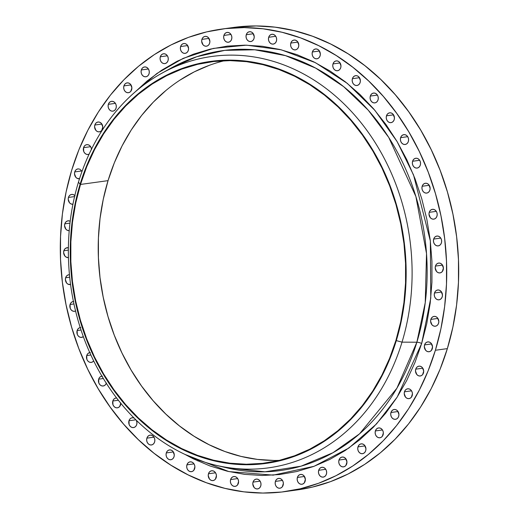 <?xml version="1.0" encoding="UTF-8"?>
<svg xmlns="http://www.w3.org/2000/svg" width="519" height="519" viewBox="0 0 519 519"><rect width="100%" height="100%" fill="white"/><g stroke="black" fill="none" stroke-linecap="round" stroke-linejoin="round"><path stroke-width="0.78" d="M276.419 41.098A4.963 4.087 82.2 0 1 273.228 44.102A4.963 4.087 82.2 0 1 268.686 37.271L275.758 36.304L268.686 37.271L268.453 39.165L268.836 41.059L269.789 42.668L271.165 43.745L272.754 44.134L274.304 43.765L275.595 42.694L276.419 41.098L276.653 39.204L276.264 37.31L275.31 35.701L273.941 34.624L272.352 34.241L270.801 34.611L269.51 35.675L268.686 37.271A4.963 4.087 82.2 0 1 271.878 34.273A4.963 4.087 82.2 0 1 276.419 41.098L276.419 41.098M253.999 38.542A4.963 4.087 82.2 0 1 250.807 41.546A4.963 4.087 82.2 0 1 246.266 34.715L253.337 33.748L246.266 34.715L246.032 36.609L246.421 38.503L247.375 40.112L248.744 41.189L250.333 41.578L251.884 41.209L253.175 40.138L253.999 38.542L254.232 36.648L252.896 33.145L251.52 32.068L249.931 31.685L248.38 32.055L247.089 33.119L246.266 34.715A4.963 4.087 82.2 0 1 249.457 31.717A4.963 4.087 82.2 0 1 253.999 38.542M231.63 39.249A4.963 4.087 82.2 0 1 228.438 42.253A4.963 4.087 82.2 0 1 223.897 35.422L230.968 34.449L223.897 35.422L223.663 37.316L224.052 39.21L225.006 40.819L226.375 41.896L227.964 42.279L229.515 41.916L230.806 40.845L231.63 39.249L231.863 37.355L231.474 35.461L230.52 33.852L229.151 32.775L227.562 32.392L226.012 32.755L224.721 33.826L223.897 35.422A4.963 4.087 82.2 0 1 227.088 32.418A4.963 4.087 82.2 0 1 231.63 39.249L231.63 39.249M209.637 43.207A4.963 4.087 82.2 0 1 206.445 46.21A4.963 4.087 82.2 0 1 201.904 39.379L208.975 38.406L201.904 39.379L201.664 41.273L203.007 44.777L204.382 45.854L205.965 46.236L207.522 45.873L208.807 44.803L209.637 43.207L209.871 41.312L208.528 37.809L207.152 36.732L205.569 36.349L204.012 36.713L202.728 37.783L201.904 39.379A4.963 4.087 82.2 0 1 205.096 36.375A4.963 4.087 82.2 0 1 209.637 43.207L209.637 43.207M188.339 50.356A4.963 4.087 82.2 0 1 185.147 53.36A4.963 4.087 82.2 0 1 180.606 46.535L187.677 45.562L180.606 46.535L180.365 48.423L180.755 50.317L181.708 51.926L183.084 53.009L184.667 53.392L186.224 53.022L187.508 51.958L188.339 50.356L188.572 48.468L187.229 44.958L185.854 43.881L184.271 43.499L182.714 43.868L181.429 44.932L180.606 46.535A4.963 4.087 82.2 0 1 183.797 43.531A4.963 4.087 82.2 0 1 188.339 50.356L188.339 50.356M168.046 60.6A4.963 4.087 82.2 0 1 164.854 63.603A4.963 4.087 82.2 0 1 160.313 56.772L167.384 55.799L160.313 56.772L160.079 58.666L160.468 60.561L161.422 62.17L162.791 63.247L164.38 63.629L165.931 63.266L167.222 62.196L168.046 60.6L168.279 58.705L167.89 56.811L166.936 55.202L165.567 54.125L163.978 53.742L162.428 54.106L161.137 55.176L160.313 56.772A4.963 4.087 82.2 0 1 163.504 53.768A4.963 4.087 82.2 0 1 168.046 60.6M149.057 73.782A4.963 4.087 82.2 0 1 145.865 76.78A4.963 4.087 82.2 0 1 141.324 69.955L148.395 68.982L141.324 69.955L141.09 71.849L141.479 73.743L142.433 75.352L143.802 76.429L145.391 76.812L146.942 76.442L148.233 75.378L149.057 73.782L149.29 71.888L148.901 69.994L147.947 68.385L146.579 67.308L144.989 66.919L143.439 67.288L142.148 68.359L141.324 69.955A4.963 4.087 82.2 0 1 144.516 66.951A4.963 4.087 82.2 0 1 149.057 73.782L149.057 73.782M131.644 89.709A4.963 4.087 82.2 0 1 128.459 92.713A4.963 4.087 82.2 0 1 123.918 85.888L130.989 84.915L123.918 85.888L123.678 87.776L124.067 89.67L125.021 91.279L126.396 92.363L127.979 92.745L129.536 92.376L130.82 91.312L131.884 87.815L130.541 84.312L129.166 83.235L127.583 82.852L126.026 83.222L124.742 84.286L123.918 85.888A4.963 4.087 82.2 0 1 127.103 82.884A4.963 4.087 82.2 0 1 131.644 89.709M116.074 108.153A4.963 4.087 82.2 0 1 112.883 111.157A4.963 4.087 82.2 0 1 108.341 104.332L115.413 103.359L108.341 104.332L108.101 106.22L108.49 108.114L109.444 109.723L110.819 110.807L112.402 111.189L113.959 110.819L115.244 109.756L116.074 108.153L116.308 106.265L115.919 104.371L114.965 102.762L113.59 101.679L112.007 101.296L110.45 101.666L109.165 102.73L108.341 104.332A4.963 4.087 82.2 0 1 111.533 101.328A4.963 4.087 82.2 0 1 116.074 108.153L116.074 108.153M102.554 128.848A4.963 4.087 82.2 0 1 99.369 131.852A4.963 4.087 82.2 0 1 94.828 125.021L101.899 124.054L94.828 125.021L94.588 126.915L95.931 130.418L97.306 131.495L98.889 131.884L100.446 131.515L101.73 130.444L102.794 126.954L101.452 123.451L100.076 122.374L98.493 121.991L96.936 122.361L95.652 123.425L94.828 125.021A4.963 4.087 82.2 0 1 98.013 122.023A4.963 4.087 82.2 0 1 102.554 128.848L102.554 128.848M89.08 154.201A4.963 4.087 82.2 0 1 88.107 154.487A4.963 4.087 82.2 0 1 83.565 147.662L90.637 146.689L83.565 147.662L83.721 151.444L84.675 153.053L86.05 154.137L87.633 154.519L89.19 154.149M79.342 178.731L79.277 178.737A4.963 4.087 82.2 0 1 74.736 171.912L81.807 170.939L74.736 171.912L74.496 173.807L75.839 177.31L77.214 178.387L79.53 178.698M72.932 204.259A4.963 4.087 82.2 0 1 68.45 197.428L74.587 196.584L68.45 197.428L68.21 199.315L69.552 202.825L70.928 203.902L72.932 204.259M69.228 230.67A4.963 4.087 82.2 0 1 64.804 223.832L69.981 223.118L64.804 223.832L64.57 225.72L65.913 229.223L67.288 230.306L69.228 230.67M68.45 257.56A4.963 4.087 82.2 0 1 68.398 257.567A4.963 4.087 82.2 0 1 63.856 250.735L68.372 250.119L63.856 250.735L63.623 252.63L64.966 256.133L66.341 257.21L68.398 257.567M70.584 284.496A4.963 4.087 82.2 0 1 70.162 284.581A4.963 4.087 82.2 0 1 65.621 277.756L69.715 277.191L65.621 277.756L65.388 279.65L66.724 283.153L68.099 284.23L70.584 284.496M75.586 311.03A4.963 4.087 82.2 0 1 74.606 311.322A4.963 4.087 82.2 0 1 70.065 304.497L73.964 303.959L70.065 304.497L70.221 308.28L71.174 309.888L72.543 310.965L74.133 311.355L75.683 310.985M83.351 336.662A4.963 4.087 82.2 0 1 81.671 337.389A4.963 4.087 82.2 0 1 77.13 330.558L81.048 330.019L77.13 330.558L77.286 334.346L78.239 335.955L79.608 337.032L81.198 337.415L83.358 336.662M93.692 360.9A4.963 4.087 82.2 0 1 91.253 362.398A4.963 4.087 82.2 0 1 86.712 355.573L90.883 354.996L86.712 355.573L86.861 359.356L87.815 360.964L89.19 362.048L90.773 362.431L92.33 362.061L93.692 360.9M106.311 383.256A4.963 4.087 82.2 0 1 103.21 385.993A4.963 4.087 82.2 0 1 98.668 379.168L103.359 378.526L98.668 379.168L98.818 382.957L99.771 384.566L101.147 385.643L102.73 386.026L104.287 385.656L105.571 384.592L106.401 382.99M120.797 403.257A4.963 4.087 82.2 0 1 120.557 404.826L120.557 404.826A4.963 4.087 82.2 0 1 117.365 407.83A4.963 4.087 82.2 0 1 112.824 401.005L118.384 400.24L112.824 401.005L112.98 404.788L113.933 406.396L115.302 407.48L116.892 407.863L118.442 407.493L119.733 406.429L120.791 402.939M136.711 424.581A4.963 4.087 82.2 0 1 133.519 427.585A4.963 4.087 82.2 0 1 128.978 420.76L135.874 419.813L128.978 420.76L129.134 424.548L130.087 426.157L131.456 427.234L133.046 427.617L134.596 427.247L135.887 426.183L136.711 424.581L136.945 422.693L136.309 420.234A4.963 4.087 82.2 0 1 136.711 424.581M154.623 441.974A4.963 4.087 82.2 0 1 151.431 444.978A4.963 4.087 82.2 0 1 146.89 438.146L153.961 437.173L146.89 438.146L146.656 440.041L147.046 441.935L147.999 443.544L149.368 444.621L150.958 445.004L152.508 444.64L153.799 443.57L154.623 441.974L154.857 440.08L154.467 438.185L153.514 436.576L152.145 435.499L150.555 435.117L149.005 435.48L147.714 436.55L146.89 438.146A4.963 4.087 82.2 0 1 150.082 435.143A4.963 4.087 82.2 0 1 154.623 441.974L154.623 441.974M174.034 456.739A4.963 4.087 82.2 0 1 170.842 459.743A4.963 4.087 82.2 0 1 166.301 452.918L173.372 451.945L166.301 452.918L166.067 454.806L166.456 456.701L167.41 458.309L168.779 459.393L170.368 459.776L171.919 459.406L173.21 458.342L174.034 456.739L174.267 454.845L172.931 451.342L171.555 450.265L169.973 449.882L168.416 450.252L167.124 451.316L166.301 452.918A4.963 4.087 82.2 0 1 169.492 449.915A4.963 4.087 82.2 0 1 174.034 456.739M194.657 468.67A4.963 4.087 82.2 0 1 191.472 471.674A4.963 4.087 82.2 0 1 186.931 464.849L194.002 463.876L186.931 464.849L186.691 466.737L187.08 468.631L188.034 470.24L189.409 471.323L190.992 471.706L192.549 471.336L193.834 470.272L194.897 466.782L194.508 464.888L193.555 463.279L192.179 462.195L190.596 461.813L189.039 462.182L187.755 463.246L186.931 464.849A4.963 4.087 82.2 0 1 190.116 461.845A4.963 4.087 82.2 0 1 194.657 468.67L194.657 468.67M216.202 477.59A4.963 4.087 82.2 0 1 213.011 480.594A4.963 4.087 82.2 0 1 208.469 473.769L215.541 472.796L208.469 473.769L208.236 475.657L209.579 479.167L210.948 480.244L212.537 480.626L214.088 480.257L215.379 479.193L216.436 475.702L216.047 473.808L215.093 472.199L213.724 471.116L212.135 470.733L210.584 471.103L209.293 472.167L208.469 473.769A4.963 4.087 82.2 0 1 211.661 470.765A4.963 4.087 82.2 0 1 216.202 477.59L216.202 477.59M238.344 483.371A4.963 4.087 82.2 0 1 235.152 486.374A4.963 4.087 82.2 0 1 230.611 479.55L237.683 478.576L230.611 479.55L230.378 481.444L230.767 483.338L231.721 484.947L233.089 486.024L234.679 486.407L236.229 486.037L237.52 484.973L238.578 481.483L238.189 479.588L237.235 477.98L235.866 476.896L234.277 476.513L232.726 476.883L231.435 477.947L230.611 479.55A4.963 4.087 82.2 0 1 233.803 476.546A4.963 4.087 82.2 0 1 238.344 483.371L238.344 483.371M260.765 485.927A4.963 4.087 82.2 0 1 257.573 488.93A4.963 4.087 82.2 0 1 253.032 482.106L260.103 481.132L253.032 482.106L252.792 483.993L254.135 487.503L255.51 488.58L257.093 488.963L258.65 488.593L259.935 487.529L260.765 485.927L260.999 484.039L260.609 482.145L259.656 480.536L258.28 479.452L256.697 479.069L255.14 479.439L253.856 480.503L253.032 482.106A4.963 4.087 82.2 0 1 256.224 479.102A4.963 4.087 82.2 0 1 260.765 485.927M283.134 485.22A4.963 4.087 82.2 0 1 279.942 488.223A4.963 4.087 82.2 0 1 275.401 481.398L282.472 480.425L275.401 481.398L275.167 483.293L275.55 485.187L276.504 486.796L277.879 487.873L279.462 488.256L281.019 487.886L282.31 486.822L283.368 483.332L282.978 481.437L282.025 479.828L280.656 478.752L279.066 478.362L277.516 478.732L276.225 479.796L275.401 481.398A4.963 4.087 82.2 0 1 278.593 478.395A4.963 4.087 82.2 0 1 283.134 485.22L283.134 485.22M305.127 481.262A4.963 4.087 82.2 0 1 301.935 484.266A4.963 4.087 82.2 0 1 297.393 477.441L304.465 476.468L297.393 477.441L297.16 479.335L297.549 481.23L298.503 482.839L299.872 483.916L301.461 484.298L303.012 483.929L304.303 482.865L305.36 479.374L304.024 475.871L302.648 474.794L301.065 474.405L299.508 474.775L298.217 475.839L297.393 477.441A4.963 4.087 82.2 0 1 300.585 474.437A4.963 4.087 82.2 0 1 305.127 481.262L305.127 481.262M326.425 474.113A4.963 4.087 82.2 0 1 323.233 477.117A4.963 4.087 82.2 0 1 318.692 470.292L325.763 469.319L318.692 470.292L318.458 472.18L318.848 474.074L319.801 475.683L321.17 476.766L322.76 477.149L324.31 476.779L325.601 475.715L326.425 474.113L326.659 472.219L326.269 470.324L325.316 468.715L323.947 467.638L322.357 467.256L320.807 467.625L319.516 468.689L318.692 470.292A4.963 4.087 82.2 0 1 321.884 467.288A4.963 4.087 82.2 0 1 326.425 474.113L326.425 474.113M346.718 463.869A4.963 4.087 82.2 0 1 343.526 466.873A4.963 4.087 82.2 0 1 338.985 460.048L346.056 459.075L338.985 460.048L338.751 461.942L339.134 463.837L340.088 465.446L341.463 466.523L343.046 466.905L344.603 466.536L345.894 465.472L346.952 461.981L345.609 458.478L344.233 457.401L342.65 457.012L341.1 457.382L339.809 458.446L338.985 460.048A4.963 4.087 82.2 0 1 342.177 457.044A4.963 4.087 82.2 0 1 346.718 463.869L346.718 463.869M365.707 450.693A4.963 4.087 82.2 0 1 362.515 453.697A4.963 4.087 82.2 0 1 357.974 446.865L365.045 445.892L357.974 446.865L357.74 448.76L358.123 450.654L359.077 452.263L360.452 453.34L362.035 453.723L363.592 453.353L364.883 452.289L365.707 450.693L365.94 448.799L364.598 445.296L363.222 444.219L361.639 443.829L360.089 444.199L358.798 445.27L357.974 446.865A4.963 4.087 82.2 0 1 361.166 443.862A4.963 4.087 82.2 0 1 365.707 450.693L365.707 450.693M383.113 434.76A4.963 4.087 82.2 0 1 379.921 437.764A4.963 4.087 82.2 0 1 375.38 430.939L382.451 429.966L375.38 430.939L375.146 432.827L375.535 434.721L376.489 436.33L377.864 437.413L379.447 437.796L381.004 437.426L382.289 436.362L383.353 432.872L382.964 430.978L382.01 429.369L380.635 428.285L379.052 427.903L377.495 428.272L376.21 429.336L375.38 430.939A4.963 4.087 82.2 0 1 378.572 427.935A4.963 4.087 82.2 0 1 383.113 434.76M398.689 416.316A4.963 4.087 82.2 0 1 395.497 419.32A4.963 4.087 82.2 0 1 390.956 412.495L398.028 411.522L390.956 412.495L390.723 414.383L391.112 416.277L392.066 417.886L393.434 418.963L395.024 419.352L396.574 418.982L397.865 417.918L398.689 416.316L398.923 414.421L397.586 410.918L396.211 409.841L394.622 409.459L393.071 409.828L391.78 410.892L390.956 412.495A4.963 4.087 82.2 0 1 394.148 409.491A4.963 4.087 82.2 0 1 398.689 416.316L398.689 416.316M412.203 395.621A4.963 4.087 82.2 0 1 409.017 398.624A4.963 4.087 82.2 0 1 404.47 391.8L411.548 390.826L404.47 391.8L404.236 393.694L405.579 397.197L406.954 398.274L408.537 398.657L410.094 398.287L411.379 397.223L412.443 393.733L412.054 391.839L411.1 390.23L409.725 389.146L408.142 388.763L406.585 389.133L405.3 390.197L404.47 391.8A4.963 4.087 82.2 0 1 407.662 388.796A4.963 4.087 82.2 0 1 412.203 395.621M423.459 372.986A4.963 4.087 82.2 0 1 420.273 375.99A4.963 4.087 82.2 0 1 415.732 369.165L422.803 368.192L415.732 369.165L415.492 371.053L416.835 374.556L418.21 375.633L419.793 376.022L421.35 375.652L422.635 374.588L423.699 371.091L422.356 367.588L420.98 366.511L419.397 366.129L417.84 366.498L416.556 367.562L415.732 369.165A4.963 4.087 82.2 0 1 418.917 366.161A4.963 4.087 82.2 0 1 423.459 372.986L423.459 372.986M432.295 348.736A4.963 4.087 82.2 0 1 429.109 351.739A4.963 4.087 82.2 0 1 424.568 344.908L431.639 343.935L424.568 344.908L424.328 346.802L425.671 350.306L427.046 351.382L428.629 351.765L430.186 351.402L431.471 350.331L432.535 346.841L431.192 343.338L429.816 342.261L428.233 341.872L426.676 342.242L425.392 343.312L424.568 344.908A4.963 4.087 82.2 0 1 427.753 341.904A4.963 4.087 82.2 0 1 432.295 348.736L432.295 348.736M438.581 323.22A4.963 4.087 82.2 0 1 435.389 326.224A4.963 4.087 82.2 0 1 430.848 319.393L437.919 318.426L430.848 319.393L430.614 321.287L431.957 324.79L433.333 325.867L434.916 326.256L436.466 325.887L437.757 324.816L438.581 323.22L438.815 321.326L437.478 317.823L436.103 316.746L434.52 316.363L432.963 316.733L431.672 317.797L430.848 319.393A4.963 4.087 82.2 0 1 434.04 316.395A4.963 4.087 82.2 0 1 438.581 323.22L438.581 323.22M442.227 296.816A4.963 4.087 82.2 0 1 439.035 299.82A4.963 4.087 82.2 0 1 434.494 292.995L441.565 292.022L434.494 292.995L434.254 294.883L434.643 296.777L435.597 298.386L436.972 299.469L438.555 299.852L440.112 299.482L441.397 298.419L442.227 296.816L442.46 294.922L441.118 291.418L439.742 290.342L438.159 289.959L436.602 290.329L435.318 291.393L434.494 292.995A4.963 4.087 82.2 0 1 437.679 289.991A4.963 4.087 82.2 0 1 442.227 296.816M443.168 269.906A4.963 4.087 82.2 0 1 439.982 272.91A4.963 4.087 82.2 0 1 435.441 266.085L442.512 265.112L435.441 266.085L435.201 267.979L436.544 271.482L437.919 272.559L439.502 272.942L441.059 272.572L442.344 271.508L443.408 268.018L442.065 264.515L440.689 263.438L439.106 263.049L437.549 263.418L436.265 264.482L435.441 266.085A4.963 4.087 82.2 0 1 438.626 263.081A4.963 4.087 82.2 0 1 443.168 269.906L443.168 269.906M441.41 242.892A4.963 4.087 82.2 0 1 438.218 245.896A4.963 4.087 82.2 0 1 433.676 239.064L440.748 238.091L433.676 239.064L433.443 240.959L433.832 242.853L434.786 244.462L436.155 245.539L437.744 245.922L439.295 245.558L440.586 244.488L441.41 242.892L441.643 240.998L441.254 239.103L440.3 237.494L438.931 236.417L437.342 236.028L435.791 236.398L434.5 237.468L433.676 239.064A4.963 4.087 82.2 0 1 436.868 236.061A4.963 4.087 82.2 0 1 441.41 242.892M436.966 216.151A4.963 4.087 82.2 0 1 433.774 219.154A4.963 4.087 82.2 0 1 429.232 212.329L436.304 211.356L429.232 212.329L428.992 214.217L430.335 217.727L431.711 218.804L433.294 219.187L434.851 218.817L436.135 217.753L436.966 216.151L437.199 214.263L436.81 212.368L435.856 210.759L434.481 209.676L432.898 209.293L431.341 209.663L430.056 210.727L429.232 212.329A4.963 4.087 82.2 0 1 432.424 209.326A4.963 4.087 82.2 0 1 436.966 216.151L436.966 216.151M429.901 190.084A4.963 4.087 82.2 0 1 426.709 193.087A4.963 4.087 82.2 0 1 422.168 186.263L429.239 185.289L422.168 186.263L421.934 188.157L422.317 190.051L423.27 191.66L424.646 192.737L426.229 193.12L427.786 192.75L429.07 191.686L429.901 190.084L430.134 188.196L428.791 184.693L427.416 183.616L425.833 183.226L424.283 183.596L422.991 184.667L422.168 186.263A4.963 4.087 82.2 0 1 425.359 183.259A4.963 4.087 82.2 0 1 429.901 190.084L429.901 190.084M420.319 165.074A4.963 4.087 82.2 0 1 417.127 168.078A4.963 4.087 82.2 0 1 412.586 161.253L419.657 160.28L412.586 161.253L412.352 163.141L412.741 165.036L413.695 166.644L415.064 167.721L416.653 168.111L418.204 167.741L419.495 166.677L420.319 165.074L420.552 163.18L420.163 161.286L419.209 159.677L417.84 158.6L416.251 158.217L414.7 158.587L413.409 159.651L412.586 161.253A4.963 4.087 82.2 0 1 415.777 158.25A4.963 4.087 82.2 0 1 420.319 165.074L420.319 165.074M408.362 141.479A4.963 4.087 82.2 0 1 405.17 144.483A4.963 4.087 82.2 0 1 400.629 137.652L407.7 136.685L400.629 137.652L400.396 139.546L400.785 141.44L401.738 143.049L403.107 144.126L404.697 144.516L406.247 144.146L407.538 143.075L408.362 141.479L408.596 139.585L408.206 137.691L407.253 136.082L405.884 135.005L404.295 134.622L402.744 134.985L401.453 136.056L400.629 137.652A4.963 4.087 82.2 0 1 403.821 134.648A4.963 4.087 82.2 0 1 408.362 141.479L408.362 141.479M394.206 119.642A4.963 4.087 82.2 0 1 391.015 122.646A4.963 4.087 82.2 0 1 386.473 115.821L393.545 114.848L386.473 115.821L386.233 117.709L386.623 119.604L387.576 121.212L388.952 122.296L390.535 122.679L392.092 122.309L393.376 121.245L394.206 119.642L394.44 117.748L393.097 114.245L391.722 113.168L390.139 112.785L388.582 113.155L387.297 114.219L386.473 115.821A4.963 4.087 82.2 0 1 389.665 112.818A4.963 4.087 82.2 0 1 394.206 119.642L394.206 119.642M378.053 99.888A4.963 4.087 82.2 0 1 374.861 102.892A4.963 4.087 82.2 0 1 370.319 96.06L377.391 95.094L370.319 96.06L370.086 97.955L370.469 99.849L371.422 101.458L372.798 102.535L374.381 102.924L375.938 102.554L377.229 101.484L378.053 99.888L378.286 97.994L377.897 96.099L376.943 94.49L375.574 93.414L373.985 93.031L372.434 93.394L371.143 94.464L370.319 96.06A4.963 4.087 82.2 0 1 373.511 93.057A4.963 4.087 82.2 0 1 378.053 99.888M360.141 82.495A4.963 4.087 82.2 0 1 356.949 85.499A4.963 4.087 82.2 0 1 352.407 78.674L359.479 77.701L352.407 78.674L352.174 80.568L352.557 82.463L353.51 84.072L354.886 85.148L356.469 85.531L358.026 85.161L359.31 84.097L360.141 82.495L360.374 80.607L359.031 77.104L357.656 76.027L356.073 75.638L354.522 76.008L353.231 77.072L352.407 78.674A4.963 4.087 82.2 0 1 355.599 75.67A4.963 4.087 82.2 0 1 360.141 82.495L360.141 82.495M340.73 67.73A4.963 4.087 82.2 0 1 337.538 70.733A4.963 4.087 82.2 0 1 332.997 63.908L340.068 62.935L332.997 63.908L332.757 65.796L333.146 67.691L334.1 69.299L335.475 70.383L337.058 70.766L338.615 70.396L339.9 69.332L340.73 67.73L340.964 65.842L339.621 62.332L338.245 61.255L336.662 60.872L335.105 61.242L333.821 62.306L332.997 63.908A4.963 4.087 82.2 0 1 336.182 60.905A4.963 4.087 82.2 0 1 340.73 67.73L340.73 67.73M298.561 46.879A4.963 4.087 82.2 0 1 295.369 49.882A4.963 4.087 82.2 0 1 290.828 43.058L297.9 42.084L290.828 43.058L290.595 44.945L290.977 46.84L291.931 48.449L293.306 49.526L294.889 49.915L296.446 49.545L297.737 48.481L298.561 46.879L298.795 44.984L297.452 41.481L296.077 40.404L294.494 40.021L292.943 40.391L291.652 41.455L290.828 43.058A4.963 4.087 82.2 0 1 294.02 40.054A4.963 4.087 82.2 0 1 298.561 46.879M320.1 55.799A4.963 4.087 82.2 0 1 316.908 58.803A4.963 4.087 82.2 0 1 312.367 51.978L319.438 51.005L312.367 51.978L312.133 53.866L312.522 55.76L313.476 57.369L314.851 58.452L316.434 58.835L317.985 58.465L319.276 57.401L320.1 55.799L320.333 53.905L318.997 50.401L317.622 49.324L316.039 48.942L314.482 49.311L313.197 50.375L312.367 51.978A4.963 4.087 82.2 0 1 315.558 48.974A4.963 4.087 82.2 0 1 320.1 55.799L320.1 55.799M221.094 466.386A211.927 174.656 -97.8 0 0 226.608 467.807L264.969 471.81L301.059 466.179L332.926 452.743L359.55 433.832L396.892 388.231L416.867 342.222A3.97 1.096 -163.1 0 1 421.668 343.474L397.217 397.048L376.502 423.932L348.852 448.059L314.066 466.302L273.189 475.132L228.834 471.576L184.926 454.391L193.217 458.777L209.994 465.971L227.186 471.187L244.631 474.366L262.16 475.488L279.605 474.541L296.803 471.524L313.58 466.484L329.779 459.451L345.245 450.498L359.829 439.716L373.388 427.208L385.792 413.092L396.925 397.502L406.675 380.596L414.947 362.528L421.668 343.474L426.767 323.622L430.199 303.161L431.931 282.291L431.938 261.2L430.232 240.109L426.826 219.206L421.746 198.706L415.051 178.796L406.799 159.67L397.067 141.512L385.954 124.502L373.57 108.795L360.024 94.555L345.453 81.905L330 70.98L313.807 61.871L297.037 54.677L279.845 49.461L262.4 46.275L244.871 45.153L227.426 46.107L210.227 49.117L193.451 54.164L177.245 61.197L161.785 70.149L147.201 80.932L135.083 91.98M224.5 60.704A202.416 166.82 -97.8 0 0 108.049 180.644L80.49 184.44A202.416 166.82 82.2 0 1 210.623 61.897A202.416 166.82 82.2 0 1 395.919 340.419L400.7 321.799L403.918 302.609L405.54 283.03L405.553 263.25L403.951 243.469L400.759 223.864L395.997 204.635L389.711 185.958L381.971 168.02L372.843 150.99L362.424 135.037L350.805 120.311L338.103 106.946L324.44 95.087L309.94 84.837L294.753 76.293L279.027 69.546L262.899 64.654L246.538 61.67L230.099 60.619L213.731 61.508L197.603 64.337L181.864 69.066L166.67 75.664L152.164 84.059L138.489 94.173L125.773 105.902L114.135 119.143L103.696 133.766L94.555 149.621L86.79 166.567L80.49 184.44L75.703 203.059L72.485 222.249L70.863 241.828L70.85 261.602L72.452 281.389L75.651 300.994L80.413 320.223L86.692 338.901L94.432 356.838L103.56 373.862L113.985 389.821L125.604 404.548L138.307 417.912L151.97 429.771L166.463 440.021L181.65 448.565L197.382 455.312L213.504 460.204L229.872 463.188L246.311 464.239L262.672 463.35L278.807 460.522L294.539 455.792L309.739 449.195L324.245 440.8L337.921 430.686L350.636 418.956L362.268 405.715L372.713 391.092L381.854 375.237L389.613 358.292L395.919 340.419A202.416 166.82 82.2 0 1 265.78 462.961A202.416 166.82 82.2 0 1 80.49 184.44L108.049 180.644A202.416 166.82 -97.8 0 0 279.462 460.366M215.612 465.193L226.608 467.807A211.927 174.656 -97.8 0 0 416.867 342.222L402.024 342.151A207.639 171.121 82.2 0 1 215.612 465.193A207.639 171.121 82.2 0 1 78.453 182.143L80.101 184.245A202.916 167.228 82.2 0 1 294.896 75.839A202.916 167.228 82.2 0 1 396.302 340.613L402.024 342.151A207.639 171.121 -97.8 0 0 298.25 71.213A207.639 171.121 -97.8 0 0 78.453 182.143A207.639 171.121 82.2 0 1 161.714 73.289A207.639 171.121 82.2 0 1 353.608 113.927A207.639 171.121 82.2 0 1 402.024 342.151L416.867 342.222A211.927 174.656 -97.8 0 0 367.452 109.288A211.927 174.656 -97.8 0 0 171.601 67.807L161.714 73.289M291.289 490.637A233.427 192.374 -97.8 0 0 297.29 489.923A233.427 192.374 -97.8 0 0 447.359 348.619L435.389 350.26A233.427 192.374 82.2 0 1 285.314 491.571A233.427 192.374 82.2 0 1 71.641 170.381L71.641 170.381A233.427 192.374 82.2 0 1 221.71 29.077A233.427 192.374 82.2 0 1 435.389 350.26L447.359 348.619A233.427 192.374 -97.8 0 0 233.686 27.429L221.71 29.077M435.389 350.26L428.123 370.871L419.17 390.411L408.628 408.7L396.587 425.561L383.171 440.826L368.503 454.359L352.732 466.017L336.007 475.696L318.484 483.306L300.332 488.762L281.733 492.025L262.867 493.05L243.904 491.837L225.032 488.392L206.439 482.754L188.3 474.969L170.79 465.121L154.072 453.301L138.314 439.619L123.665 424.211L110.268 407.227L98.247 388.828L87.724 369.191L78.797 348.509L71.551 326.97L66.062 304.796L62.371 282.187L60.528 259.37L60.541 236.567L62.41 213.99L66.127 191.855L71.641 170.381L78.907 149.777L87.86 130.237L98.402 111.948L110.443 95.087L123.859 79.822L138.521 66.289L154.299 54.631L171.023 44.945L188.546 37.342L206.698 31.88L225.291 28.623L244.164 27.598L263.127 28.811L281.992 32.256L300.592 37.893L318.731 45.672L336.241 55.527L352.959 67.347L368.717 81.029L383.366 96.43L396.763 113.414L408.784 131.82L419.307 151.457L428.233 172.139L435.48 193.678L440.968 215.852L444.653 238.455L446.502 261.271L446.489 284.081L444.614 306.658L440.903 328.787L435.389 350.26M91.539 149.595L91.149 147.701L90.196 146.092L88.82 145.009L87.237 144.626L85.68 144.996L84.396 146.06L83.565 147.662A4.963 4.087 82.2 0 1 86.757 144.658A4.963 4.087 82.2 0 1 91.5 149.154M82.041 171.348L79.984 169.265L78.401 168.876L76.844 169.246L75.56 170.316L74.736 171.912A4.963 4.087 82.2 0 1 77.921 168.909L77.98 168.902M75.073 195.858L73.698 194.774L72.115 194.391L70.558 194.761L69.274 195.825L68.45 197.428A4.963 4.087 82.2 0 1 71.635 194.424A4.963 4.087 82.2 0 1 74.82 195.585M70.208 221.256L68.476 220.796L66.919 221.165L65.628 222.229L64.804 223.832A4.963 4.087 82.2 0 1 67.995 220.828A4.963 4.087 82.2 0 1 70.208 221.256M68.391 247.816L65.971 248.069L64.68 249.139L63.856 250.735A4.963 4.087 82.2 0 1 67.048 247.732A4.963 4.087 82.2 0 1 68.391 247.816M69.468 274.726L67.736 275.089L66.445 276.153L65.621 277.756A4.963 4.087 82.2 0 1 68.813 274.752A4.963 4.087 82.2 0 1 69.468 274.726M73.73 301.461L72.18 301.831L70.889 302.895L70.065 304.497A4.963 4.087 82.2 0 1 73.257 301.494A4.963 4.087 82.2 0 1 73.445 301.468M80.795 327.521L79.245 327.891L77.954 328.962L77.13 330.558A4.963 4.087 82.2 0 1 80.25 327.567M90.377 352.537L88.827 352.907L87.536 353.971L86.712 355.573A4.963 4.087 82.2 0 1 89.787 352.589M102.334 376.132L100.777 376.502L99.492 377.566L98.668 379.168A4.963 4.087 82.2 0 1 101.86 376.165A4.963 4.087 82.2 0 1 101.938 376.152M116.626 397.969L114.939 398.339L113.648 399.403L112.824 401.005A4.963 4.087 82.2 0 1 116.016 398.002A4.963 4.087 82.2 0 1 116.626 397.969M134.233 418.106L132.643 417.724L131.093 418.093L129.802 419.157L128.978 420.76A4.963 4.087 82.2 0 1 132.17 417.756A4.963 4.087 82.2 0 1 134.103 418.048M78.453 182.143A207.639 171.121 -97.8 0 0 182.227 453.087A207.639 171.121 -97.8 0 0 402.024 342.151L396.302 340.613A202.916 167.228 82.2 0 1 181.514 449.019A202.916 167.228 82.2 0 1 80.101 184.245L78.453 182.143M396.302 340.613L389.99 358.525L382.205 375.509L373.038 391.41L362.573 406.066L350.915 419.339L338.161 431.101L324.453 441.234L309.914 449.655L294.682 456.266L278.904 461.008L262.737 463.843L246.33 464.739L229.846 463.681L213.445 460.684L197.285 455.786L181.514 449.019L166.288 440.456L151.756 430.18L138.06 418.288L125.326 404.898L113.68 390.132L103.229 374.134L94.082 357.066L86.323 339.082L80.023 320.366L75.249 301.085L72.05 281.434L70.441 261.602L70.454 241.776L72.083 222.151L75.307 202.91L80.101 184.245L86.42 166.333L94.198 149.349L103.365 133.448L113.83 118.793L125.494 105.519L138.242 93.757L151.957 83.624L166.495 75.203L181.728 68.592L197.505 63.85L213.672 61.015L230.079 60.12L246.557 61.177L262.958 64.168L279.125 69.072L294.896 75.839L310.115 84.402L324.647 94.679L338.349 106.57L351.084 119.96L362.729 134.726L373.174 150.718L382.321 167.793L390.087 185.77L396.38 204.492L401.155 223.773L404.359 243.424L405.962 263.256L405.955 283.082L404.327 302.707L401.103 321.949L396.302 340.613M273.87 460.45L257.43 459.399L241.069 456.415L224.941 451.524L209.209 444.77L194.028 436.232L179.529 425.982L165.866 414.117L153.163 400.759L141.544 386.032L131.119 370.073L121.997 353.043L114.251 335.105L107.971 316.434L103.21 297.199L100.011 277.6L98.415 257.813L98.422 238.039L100.044 218.46L103.268 199.27L108.049 180.644L114.349 162.778L122.114 145.833L131.255 129.971L141.693 115.354L153.332 102.113L166.048 90.377M179.723 80.27L194.229 71.875L209.423 65.277M297.147 489.942L312.302 487.12L330.454 481.658L347.977 474.055L364.701 464.369L380.479 452.711L395.141 439.178L408.557 423.913L420.598 407.052L431.14 388.763L440.093 369.223L447.359 348.619L452.873 327.145L456.59 305.01L458.459 282.433L458.472 259.63L456.629 236.813L452.938 214.204L447.449 192.03L440.203 170.492L431.276 149.809L420.753 130.172L408.732 111.773L395.335 94.789L380.687 79.381L364.928 65.699L348.21 53.879L330.7 44.031L312.561 36.246L293.968 30.608L275.096 27.163L256.133 25.95L233.537 27.449M135.083 91.973L156.965 73.439L183.181 58.362L213.361 48.41L246.551 45.172L281.233 49.805L315.481 62.708L347.263 83.345L374.854 110.294L397.093 141.557L413.552 174.981L430.335 240.933L430.776 298.14L421.668 343.474A3.97 1.096 16.9 0 0 416.867 342.222L425.243 302.655L426.521 253.551L415.888 196.519L388.712 137.392L368.256 110.197L343.61 86.615L315.617 68.08L285.515 55.643L254.751 49.785L224.759 50.369L196.753 56.72L171.601 67.807M175.39 62.15L176.823 61.956M297.29 489.923L285.314 491.571M197.518 460.827L199.776 460.515"/></g></svg>
